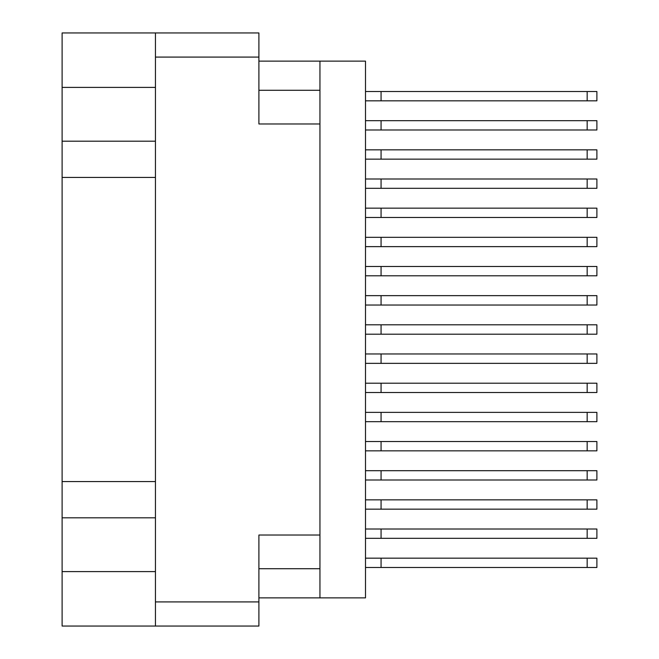 <?xml version="1.0" encoding="UTF-8"?>
<svg xmlns="http://www.w3.org/2000/svg" width="659" height="659" viewBox="0 0 659 659"><rect width="100%" height="100%" fill="white"/><g stroke="black" fill="none" stroke-linecap="round" stroke-linejoin="round"><path stroke-width="0.99" d="M155.458 87.4L62.119 87.4L62.119 571.6L155.458 571.6M155.458 626.05L155.458 32.95L258.913 32.95L258.913 123.958L319.969 123.958L319.969 535.042L258.913 535.042L258.913 626.05L62.119 626.05L62.119 571.6M62.119 87.4L62.119 32.95L155.458 32.95M319.969 535.042L319.969 597.853L258.913 597.853M258.913 61.147L319.969 61.147L319.969 123.958M365.473 529.012L596.881 529.012L596.881 538.345L365.473 538.345M365.473 558.181L596.881 558.181L596.881 567.514L365.473 567.514M365.473 499.843L596.881 499.843L596.881 509.176L365.473 509.176M365.473 441.505L596.881 441.505L596.881 450.838L365.473 450.838M365.473 383.167L596.881 383.167L596.881 392.509L365.473 392.509M365.473 324.829L596.881 324.829L596.881 334.171L365.473 334.171M365.473 266.491L596.881 266.491L596.881 275.833L365.473 275.833M365.473 208.162L596.881 208.162L596.881 217.495L365.473 217.495M365.473 149.824L596.881 149.824L596.881 159.157L365.473 159.157M365.473 470.674L596.881 470.674L596.881 480.007L365.473 480.007M365.473 412.336L596.881 412.336L596.881 421.678L365.473 421.678M365.473 353.998L596.881 353.998L596.881 363.34L365.473 363.34M365.473 295.66L596.881 295.66L596.881 305.002L365.473 305.002M365.473 237.322L596.881 237.322L596.881 246.664L365.473 246.664M365.473 178.993L596.881 178.993L596.881 188.326L365.473 188.326M365.473 91.486L596.881 91.486L596.881 100.819L365.473 100.819M365.473 120.655L596.881 120.655L596.881 129.988L365.473 129.988M62.119 141.232L155.458 141.232M62.119 481.54L155.458 481.54M155.458 177.46L62.119 177.46M155.458 517.768L62.119 517.768M319.969 597.853L365.473 597.853L365.473 61.147L319.969 61.147M381.034 529.012L381.034 538.345M381.034 558.181L381.034 567.514M381.034 499.843L381.034 509.176M381.034 441.505L381.034 450.838M381.034 383.167L381.034 392.509M381.034 324.829L381.034 334.171M381.034 266.491L381.034 275.833M381.034 208.162L381.034 217.495M381.034 149.824L381.034 159.157M381.034 470.674L381.034 480.007M381.034 412.336L381.034 421.678M381.034 353.998L381.034 363.34M381.034 295.66L381.034 305.002M381.034 237.322L381.034 246.664M381.034 178.993L381.034 188.326M381.034 91.486L381.034 100.819M381.034 120.655L381.034 129.988M258.913 57.061L155.458 57.061M155.458 601.939L258.913 601.939M258.913 568.684L319.969 568.684M319.969 90.316L258.913 90.316M587.161 529.012L587.161 538.345M587.161 558.181L587.161 567.514M587.161 499.843L587.161 509.176M587.161 441.505L587.161 450.838M587.161 383.167L587.161 392.509M587.161 324.829L587.161 334.171M587.161 266.491L587.161 275.833M587.161 208.162L587.161 217.495M587.161 149.824L587.161 159.157M587.161 470.674L587.161 480.007M587.161 412.336L587.161 421.678M587.161 353.998L587.161 363.34M587.161 295.66L587.161 305.002M587.161 237.322L587.161 246.664M587.161 178.993L587.161 188.326M587.161 91.486L587.161 100.819M587.161 120.655L587.161 129.988"/></g></svg>
